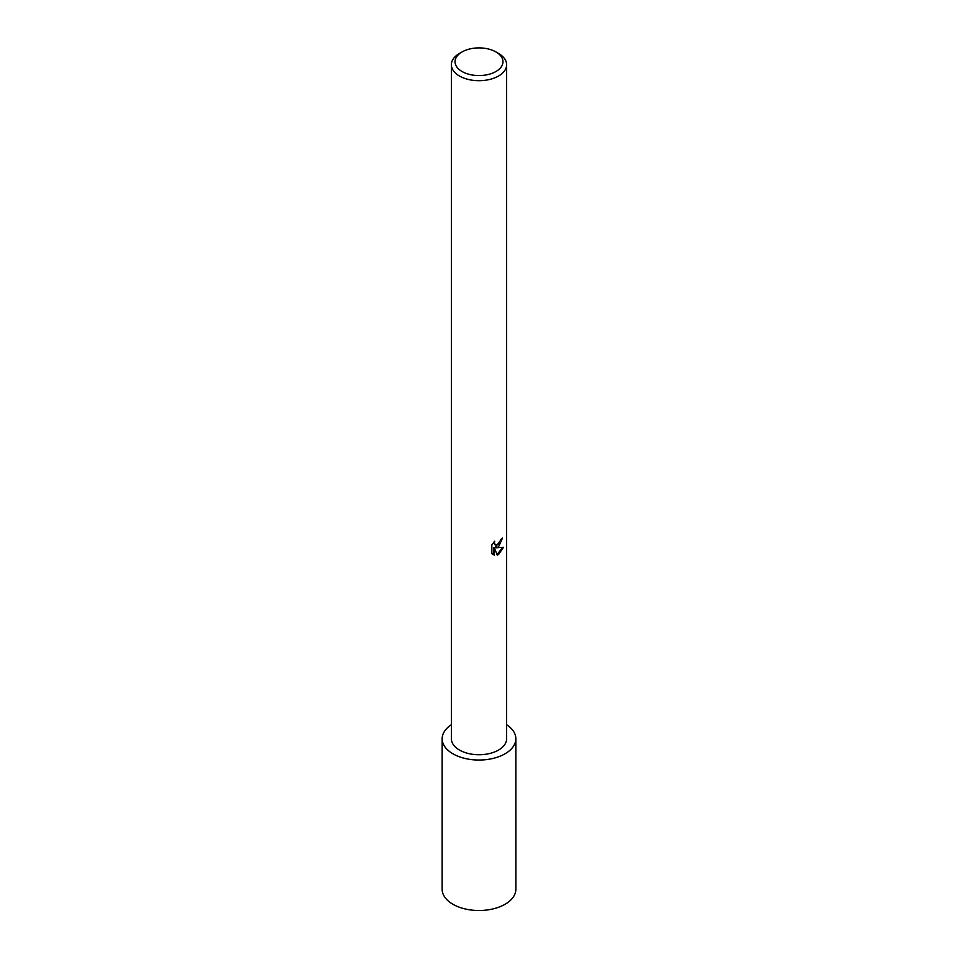 <?xml version="1.0" encoding="UTF-8"?>
<svg xmlns="http://www.w3.org/2000/svg" width="958" height="958" viewBox="0 0 958 958"><rect width="100%" height="100%" fill="white"/><g stroke="black" fill="none" stroke-linecap="round" stroke-linejoin="round"><path stroke-width="1.44" d="M498.543 546.862L495.897 547.856L503.465 547.377L498.543 554.538L497.238 555.089L494.376 547.94L494.376 555.149L491.861 553.664L491.849 544.767L494.759 541.162L494.364 542.935L495.442 545.042L498.543 544.467L500.83 539.438A27.638 15.963 0 0 0 502.519 538.037L498.543 546.862M495.945 51.948L498.543 53.456A27.638 15.963 180 0 1 506.638 64.737A27.638 15.963 180 0 1 498.543 76.017A27.638 15.963 180 0 1 468.426 79.478A27.638 15.963 180 0 1 451.362 64.737A27.638 15.963 180 0 1 459.457 53.456L462.067 51.948A23.95 13.831 180 0 1 462.067 51.948A23.95 13.831 180 0 1 495.945 51.948A23.95 13.831 180 0 1 495.933 71.515A23.95 13.831 180 0 1 462.067 71.515A23.95 13.831 180 0 1 462.055 51.948L459.457 53.456M506.638 64.737L506.638 738.774A27.638 15.963 180 0 1 498.543 750.066A27.638 15.963 180 0 1 468.426 753.515A27.638 15.963 180 0 1 451.362 738.774L451.362 64.737M501.8 538.671L495.238 547.485L495.897 547.856M497.046 554.562L502.603 547.581M492.723 554.407L493.717 554.766L493.717 547.557L494.376 547.94M493.717 554.766L494.376 555.149M495.13 544.827L493.717 542.264M515.847 738.774A36.847 21.28 180 0 0 506.638 724.703A36.811 21.256 180 0 1 505.022 753.802A36.847 21.28 180 0 1 464.893 758.437A36.847 21.28 180 0 1 442.153 738.774A36.847 21.28 180 0 1 451.362 724.703A36.811 21.256 180 0 0 453.817 754.281A36.811 21.256 180 0 0 505.022 753.802A36.847 21.28 180 0 0 515.847 738.774L515.859 889.228A36.859 21.28 180 0 1 505.058 904.28A36.859 21.28 180 0 1 464.893 908.891A36.859 21.28 180 0 1 442.141 889.228L442.153 738.774M495.442 545.042L494.783 544.671"/></g></svg>
